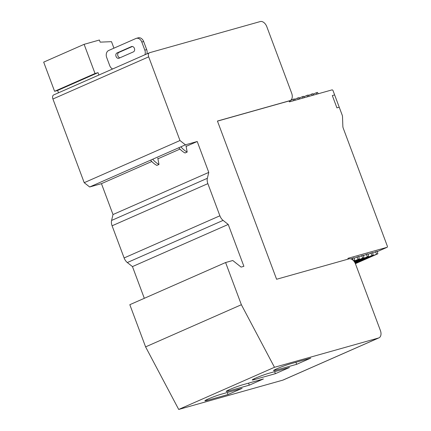 <?xml version="1.0" encoding="UTF-8"?>
<svg xmlns="http://www.w3.org/2000/svg" width="431" height="431" viewBox="0 0 431 431"><rect width="100%" height="100%" fill="white"/><g stroke="black" fill="none" stroke-linecap="round" stroke-linejoin="round"><path stroke-width="0.65" d="M84.212 182.685L89.653 186.984L185.422 144.827L179.98 140.528L84.212 182.685L52.921 99.006A3.76 2.392 66.2 0 1 53.719 94.912A3.76 2.392 66.2 0 1 53.923 94.836M127.328 262.544L132.462 266.595L228.231 224.438L223.096 220.386L127.328 262.544A7.526 4.779 66.2 0 1 124.117 257.953L112.092 225.796A7.526 4.779 66.2 0 1 111.586 220.446L113.003 214.552L101.452 183.66L89.653 186.984M144.315 298.311L132.462 266.595M178.709 409.45L145.597 346.88L129.823 304.69L225.596 262.533L241.371 304.722L274.477 367.293L378.59 337.985A6.772 4.299 -113.8 0 0 378.951 337.856L283.183 380.013A6.772 4.299 66.2 0 1 282.817 380.142L178.709 409.45L274.477 367.293M378.951 337.856A6.772 4.299 -113.8 0 0 380.384 330.485L355.543 264.036A6.772 4.299 -113.8 0 0 349.013 258.875L276.6 279.261L217.439 121.046L289.853 100.66A6.772 4.299 -113.8 0 0 290.219 100.531A6.772 4.299 -113.8 0 0 291.652 93.161L266.811 26.706A6.772 4.299 -113.8 0 0 260.276 21.55L149.692 52.679A3.76 2.392 -113.8 0 0 149.492 52.754L53.719 94.912M228.231 224.438L243.887 266.32L241.112 267.101L232.767 260.513L225.596 262.533M223.096 220.386A7.526 4.779 -113.8 0 1 219.885 215.796L207.861 183.638A7.526 4.779 -113.8 0 1 207.354 178.289L208.771 172.395L197.22 141.503L185.422 144.827M149.492 52.754A3.76 2.392 -113.8 0 0 148.69 56.849L179.98 140.528M207.209 400.394L228.026 394.532L242.13 388.326L221.308 394.187A9.972 0.69 159.5 0 0 210.872 397.867A9.972 0.69 159.5 0 0 204.919 400.782A9.972 0.69 159.5 0 0 207.209 400.394L206.902 399.575M249.312 385.163L263.411 378.957L242.588 384.818A9.972 0.69 159.5 0 0 232.153 388.498A9.972 0.69 159.5 0 0 226.2 391.413A9.972 0.69 159.5 0 0 228.489 391.025L249.312 385.163L248.552 383.137M254.559 379.549L275.382 373.688L289.481 367.481L268.658 373.343A9.972 0.69 159.5 0 0 258.223 377.023A9.972 0.69 159.5 0 0 252.27 379.937A9.972 0.69 159.5 0 0 254.559 379.549L254.252 378.73M275.84 370.181L296.663 364.319L310.762 358.113L289.939 363.974A9.972 0.69 159.5 0 0 279.503 367.654A9.972 0.69 159.5 0 0 273.55 370.568A9.972 0.69 159.5 0 0 275.84 370.181L275.533 369.362M145.597 346.88L241.371 304.722M113.003 214.552L208.771 172.395M101.452 183.66L151.766 161.512M157.913 158.802L179.964 149.099M186.117 146.389L197.22 141.503M228.026 394.532L227.272 392.506M275.382 373.688L274.622 371.662M296.663 364.319L295.908 362.293M150.554 160.176A20.693 13.14 66.2 0 0 156.852 165.407L158.98 164.47A20.693 13.14 -113.8 0 1 152.682 159.238M157.794 158.15L158.98 164.47M185.993 145.737L187.183 152.057A20.693 13.14 -113.8 0 1 180.88 146.826M178.752 147.763A20.693 13.14 66.2 0 0 185.055 152.994L187.183 152.057M146.89 53.897A5.646 4.342 -105.7 0 0 146.68 49.608L143.652 41.521A5.646 4.342 -105.7 0 0 138.135 37.847L136.282 38.364A5.646 4.342 74.3 0 1 141.804 42.044L144.827 50.131A5.646 4.342 74.3 0 1 144.924 54.764M119.942 57.808A2.823 2.171 74.3 0 1 117.738 55.33A2.823 2.171 74.3 0 1 118.913 52.415L132.376 46.489M112.615 68.987A5.646 4.342 74.3 0 1 109.711 65.587L106.689 57.501A5.646 4.342 74.3 0 1 108.709 50.47L135.84 38.526A5.646 4.342 74.3 0 1 136.282 38.364M133.4 51.882A2.823 2.171 -105.7 0 0 134.461 48.514A2.823 2.171 -105.7 0 0 131.649 46.532A2.823 2.171 -105.7 0 0 131.428 46.607L117.065 52.932A2.823 2.171 -105.7 0 0 116.004 56.305A2.823 2.171 -105.7 0 0 118.816 58.287A2.823 2.171 -105.7 0 0 119.037 58.207L133.4 51.882M348.205 259.101L347.919 258.336L387.016 247.329A1.131 0.717 -113.8 0 0 387.081 247.308A1.131 0.717 -113.8 0 0 387.318 246.079L343.216 128.12A3.949 2.511 66.2 0 1 342.855 126.369L342.51 116.763A3.949 2.511 -113.8 0 0 342.149 115.012L334.634 94.912L332.323 95.563L336.923 107.869L339.235 107.217L336.923 107.869L332.323 95.563L334.634 94.912L333.082 90.752A1.131 0.717 -113.8 0 0 331.989 89.896L289.422 101.878L289.082 100.962L217.472 121.122M354.18 258.18L358.705 256.461L359.341 259.004L354.05 261.331M363.435 255.572L367.961 253.859L368.591 256.402L354.805 262.468M372.691 252.97L377.211 251.251L377.847 253.794L355.397 263.675M358.807 256.876L363.333 255.163L363.963 257.7L354.449 261.892M368.063 254.274L372.583 252.555L373.219 255.098L355.122 263.061M350.829 258.923L354.077 257.765L354.713 260.308L353.598 260.798M312.087 95.499L311.726 94.039L308.483 95.466M313.574 95.079L312.879 93.716L311.726 94.039M293.581 100.709L293.215 99.249L289.977 100.676M295.063 100.288L294.373 98.925L293.215 99.249M302.837 98.101L302.47 96.646L299.227 98.074M304.318 97.686L303.629 96.318L302.47 96.646M289.955 100.644L290.44 101.592M307.459 96.797L307.098 95.343L303.855 96.77M308.946 96.382L308.257 95.019L307.098 95.343M298.209 99.405L297.843 97.95L294.599 99.372M299.69 98.985L299.001 97.621L297.843 97.95M316.715 94.195L316.354 92.735L313.111 94.163M318.202 93.775L317.507 92.412L316.354 92.735M356.976 256.951L358.183 259.327L353.943 261.197M358.183 259.327L359.341 259.004M368.591 256.402L367.438 256.725L366.231 254.344M367.438 256.725L354.718 262.323M375.487 251.742L376.689 254.118L355.333 263.519M376.689 254.118L377.847 253.794M363.963 257.7L362.81 258.029L361.604 255.648M362.81 258.029L354.352 261.752M373.219 255.098L372.061 255.421L370.859 253.04M372.061 255.421L355.047 262.915M352.348 258.25L353.479 260.663M353.555 260.631L354.713 260.308M113.935 48.17L111.505 41.667L100.175 42.141L99.389 40.029L84.115 44.328L95.03 73.507L98.036 72.661L98.914 75.016M95.03 73.507L54.592 91.307L43.682 62.129L84.115 44.328M54.592 91.307L57.598 90.462L98.036 72.661M57.598 90.462L58.481 92.816M148.69 56.849L52.921 99.006M289.093 100.994L289.853 100.66M282.817 380.142L378.59 337.985M124.117 257.953L219.885 215.796M207.861 183.638L112.092 225.796M111.586 220.446L207.354 178.289M228.182 390.206L228.489 391.025M143.652 41.521L141.804 42.044M144.827 50.131L146.68 49.608M131.881 46.483L131.428 46.607M117.065 52.932L118.913 52.415M377.303 251.607L387.016 247.329M290.219 100.531L289.104 101.021M387.081 247.308L377.303 251.612"/></g></svg>

